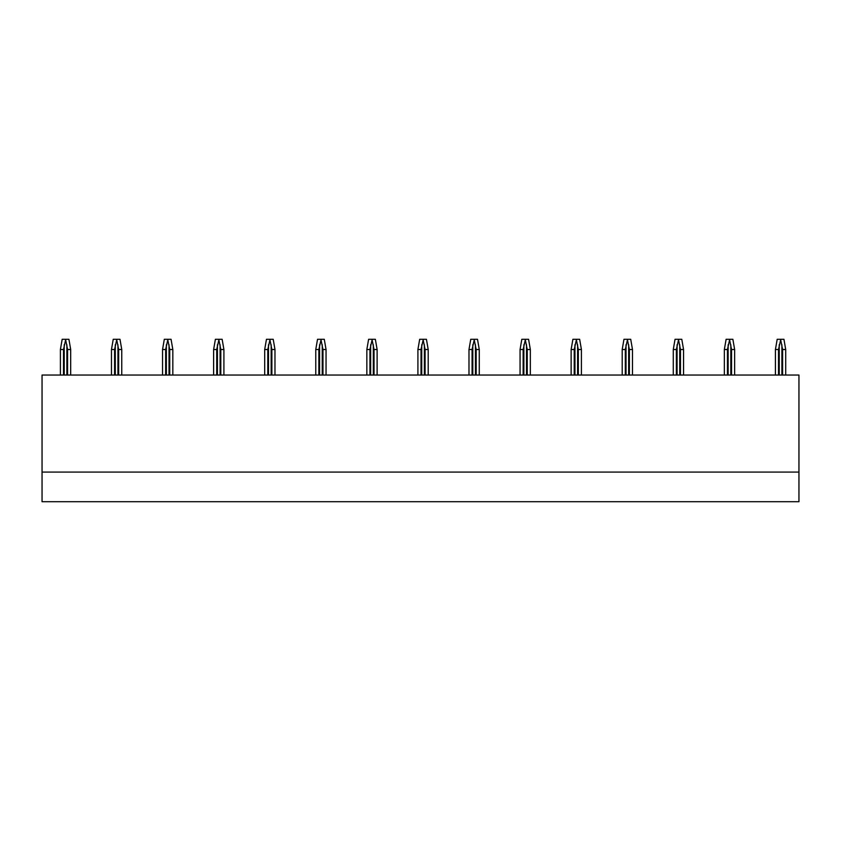 <?xml version="1.0" encoding="UTF-8"?>
<svg xmlns="http://www.w3.org/2000/svg" width="841" height="841" viewBox="0 0 841 841"><rect width="100%" height="100%" fill="white"/><g stroke="black" fill="none" stroke-linecap="round" stroke-linejoin="round"><path stroke-width="1.26" d="M42.05 472.085L42.05 501.709L798.95 501.709L798.95 472.085L42.05 472.085L42.05 375.044L798.95 375.044L798.95 472.085M60.405 375.044L60.405 349.509L62.171 339.291L68.92 339.291L70.686 349.509L67.585 349.509L65.545 339.291M65.545 340.311L63.495 349.509L60.405 349.509M70.686 375.044L70.686 349.509M67.585 375.044L67.585 349.509M63.495 375.044L63.495 349.509M111.475 375.044L111.475 349.509L113.241 339.291L119.99 339.291L121.756 349.509L118.655 349.509L116.615 339.291M116.615 340.311L114.576 349.509L111.475 349.509M121.756 375.044L121.756 349.509M118.655 375.044L118.655 349.509M114.576 375.044L114.576 349.509M162.555 375.044L162.555 349.509L164.31 339.291L171.059 339.291L172.826 349.509L169.735 349.509L167.685 339.291M167.685 340.311L165.645 349.509L162.555 349.509M172.826 375.044L172.826 349.509M169.735 375.044L169.735 349.509M165.645 375.044L165.645 349.509M213.625 375.044L213.625 349.509L215.391 339.291L222.14 339.291L223.906 349.509L220.805 349.509L218.765 339.291M218.765 340.311L216.715 349.509L213.625 349.509M223.906 375.044L223.906 349.509M220.805 375.044L220.805 349.509M216.715 375.044L216.715 349.509M264.694 375.044L264.694 349.509L266.46 339.291L273.209 339.291L274.975 349.509L271.874 349.509L269.835 339.291M269.835 340.311L267.795 349.509L264.694 349.509M274.975 375.044L274.975 349.509M271.874 375.044L271.874 349.509M267.795 375.044L267.795 349.509M315.764 375.044L315.764 349.509L317.53 339.291L324.279 339.291L326.045 349.509L322.955 349.509L320.905 339.291M320.905 340.311L318.865 349.509L315.764 349.509M326.045 375.044L326.045 349.509M322.955 375.044L322.955 349.509M318.865 375.044L318.865 349.509M366.844 375.044L366.844 349.509L368.61 339.291L375.359 339.291L377.115 349.509L374.024 349.509L371.985 339.291M371.985 340.311L369.935 349.509L366.844 349.509M377.115 375.044L377.115 349.509M374.024 375.044L374.024 349.509M369.935 375.044L369.935 349.509M417.914 375.044L417.914 349.509L419.68 339.291L426.429 339.291L428.195 349.509L425.094 349.509L423.055 339.291M423.055 340.311L421.015 349.509L417.914 349.509M428.195 375.044L428.195 349.509M425.094 375.044L425.094 349.509M421.015 375.044L421.015 349.509M468.984 375.044L468.984 349.509L470.75 339.291L477.499 339.291L479.265 349.509L476.174 349.509L474.124 339.291M474.124 340.311L472.085 349.509L468.984 349.509M479.265 375.044L479.265 349.509M476.174 375.044L476.174 349.509M472.085 375.044L472.085 349.509M520.064 375.044L520.064 349.509L521.819 339.291L528.579 339.291L530.335 349.509L527.244 349.509L525.205 339.291M525.205 340.311L523.155 349.509L520.064 349.509M530.335 375.044L530.335 349.509M527.244 375.044L527.244 349.509M523.155 375.044L523.155 349.509M571.134 375.044L571.134 349.509L572.9 339.291L579.649 339.291L581.415 349.509L578.314 349.509L576.274 339.291M576.274 340.311L574.224 349.509L571.134 349.509M581.415 375.044L581.415 349.509M578.314 375.044L578.314 349.509M574.224 375.044L574.224 349.509M622.203 375.044L622.203 349.509L623.969 339.291L630.718 339.291L632.485 349.509L629.383 349.509L627.344 339.291M627.344 340.311L625.305 349.509L622.203 349.509M632.485 375.044L632.485 349.509M629.383 375.044L629.383 349.509M625.305 375.044L625.305 349.509M673.284 375.044L673.284 349.509L675.039 339.291L681.788 339.291L683.554 349.509L680.464 349.509L678.414 339.291M678.414 340.311L676.374 349.509L673.284 349.509M683.554 375.044L683.554 349.509M680.464 375.044L680.464 349.509M676.374 375.044L676.374 349.509M724.353 375.044L724.353 349.509L726.119 339.291L732.868 339.291L734.635 349.509L731.533 349.509L729.494 339.291M729.494 340.311L727.444 349.509L724.353 349.509M734.635 375.044L734.635 349.509M731.533 375.044L731.533 349.509M727.444 375.044L727.444 349.509M775.423 375.044L775.423 349.509L777.189 339.291L783.938 339.291L785.704 349.509L782.603 349.509L780.564 339.291M780.564 340.311L778.524 349.509L775.423 349.509M785.704 375.044L785.704 349.509M782.603 375.044L782.603 349.509M778.524 375.044L778.524 349.509M66.87 375.044L66.87 344.736M64.221 375.044L64.221 344.736M117.94 375.044L117.94 344.736M115.291 375.044L115.291 344.736M169.02 375.044L169.02 344.736M166.36 375.044L166.36 344.736M220.09 375.044L220.09 344.736M217.43 375.044L217.43 344.736M271.159 375.044L271.159 344.736M268.51 375.044L268.51 344.736M322.24 375.044L322.24 344.736M319.58 375.044L319.58 344.736M373.309 375.044L373.309 344.736M370.65 375.044L370.65 344.736M424.379 375.044L424.379 344.736M421.73 375.044L421.73 344.736M475.449 375.044L475.449 344.736M472.8 375.044L472.8 344.736M526.529 375.044L526.529 344.736M523.869 375.044L523.869 344.736M577.599 375.044L577.599 344.736M574.95 375.044L574.95 344.736M628.669 375.044L628.669 344.736M626.019 375.044L626.019 344.736M679.749 375.044L679.749 344.736M677.089 375.044L677.089 344.736M730.818 375.044L730.818 344.736M728.159 375.044L728.159 344.736M781.888 375.044L781.888 344.736M779.239 375.044L779.239 344.736"/></g></svg>
